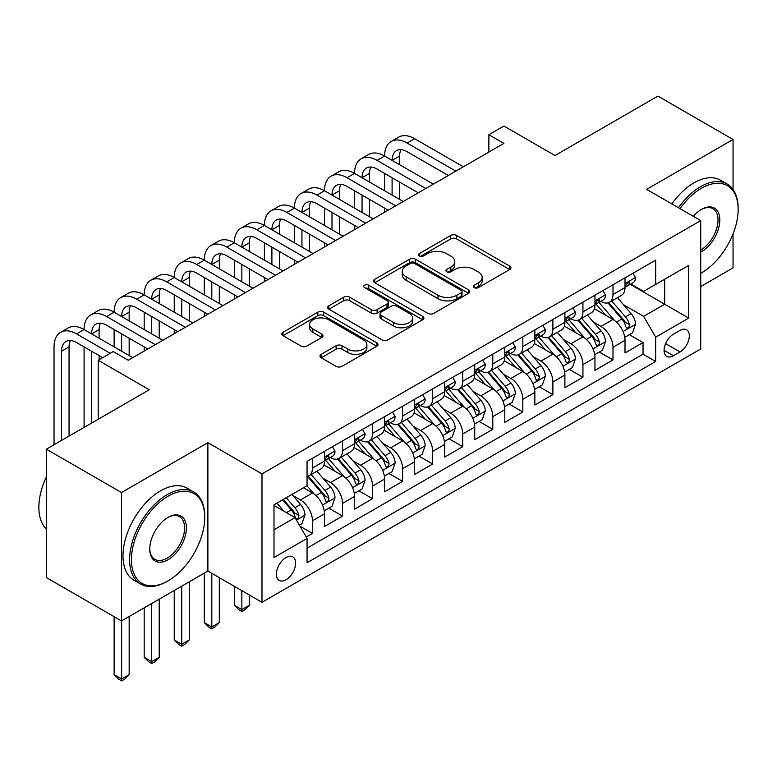 <?xml version="1.0" encoding="UTF-8"?>
<svg xmlns="http://www.w3.org/2000/svg" width="777" height="777" viewBox="0 0 777 777"><rect width="100%" height="100%" fill="white"/><g stroke="black" fill="none" stroke-linecap="round" stroke-linejoin="round"><path stroke-width="1.17" d="M474.232 287.616A2.923 1.69 0 0 0 478.36 287.616L509.702 269.522A4.176 2.409 0 0 0 510.926 267.812A4.176 2.409 0 0 0 509.702 266.113L456.604 235.46A4.176 2.409 0 0 0 450.709 235.46L419.366 253.555A2.923 1.69 0 0 0 418.512 254.749A2.923 1.69 0 0 0 419.366 255.934A2.923 1.69 0 0 0 423.494 255.934L427.554 253.593A13.345 7.712 0 0 1 446.425 253.593L450.854 256.148A13.345 7.712 0 0 1 454.768 261.596A13.345 7.712 0 0 1 450.854 267.045L446.794 269.396A2.923 1.69 0 0 0 445.94 270.581A2.923 1.69 0 0 0 446.794 271.775A2.923 1.69 0 0 0 450.932 271.775L454.982 269.434A13.345 7.712 0 0 1 473.863 269.434L478.292 271.989A13.345 7.712 0 0 1 482.196 277.438A13.345 7.712 0 0 1 478.292 282.886L474.232 285.227A2.923 1.69 0 0 0 473.378 286.422A2.923 1.69 0 0 0 474.232 287.616L474.232 285.227M286.023 579.739A13.598 7.848 120 0 0 294.91 567.754A13.598 7.848 120 0 0 292.822 556.856A13.598 7.848 120 0 0 286.023 557.536A13.598 7.848 120 0 0 277.136 569.512A13.598 7.848 120 0 0 279.225 580.419A13.598 7.848 120 0 0 286.023 579.739M321.212 354.331A4.176 2.409 0 0 0 319.988 356.031A4.176 2.409 0 0 0 321.212 357.741L336.111 366.336A4.176 2.409 0 0 0 342.006 366.336L376.816 346.241A4.176 2.409 0 0 0 378.04 344.541A4.176 2.409 0 0 0 376.816 342.832L323.718 312.179A4.176 2.409 0 0 0 317.822 312.179L283.013 332.274A4.176 2.409 0 0 0 281.789 333.974A4.176 2.409 0 0 0 283.013 335.683L301.01 346.066A4.176 2.409 0 0 0 306.905 346.066L321.804 337.471A4.176 2.409 0 0 0 323.028 335.771A4.176 2.409 0 0 0 321.804 334.061L312.878 328.914A11.16 6.439 0 0 1 309.615 324.359A11.16 6.439 0 0 1 316.501 318.405A11.16 6.439 0 0 1 328.661 319.803L363.617 339.986A11.16 6.439 0 0 1 366.88 344.541A11.16 6.439 0 0 1 359.994 350.485A11.16 6.439 0 0 1 347.834 349.096L342.006 345.726A4.176 2.409 0 0 0 336.111 345.726L321.212 354.331L321.212 357.741M733.041 189.471L733.041 139.481L657.915 96.105L554.982 155.526L503.894 126.029L488.869 134.712L503.894 143.386L128.254 360.256L113.228 351.583L98.203 360.256L98.203 419.25M121.494 492.55L121.494 620.949L207.886 571.066L207.886 442.676L121.494 492.55L46.367 449.184L149.291 389.753L98.203 360.256M207.886 442.676L261.985 473.902L700.737 220.59L700.737 348.98L261.985 602.292L261.985 473.902M733.041 139.481L646.639 189.365L700.737 220.59M427.845 313.374A4.176 2.409 0 0 0 433.751 313.374L468.55 293.279A4.176 2.409 0 0 0 469.774 291.569A4.176 2.409 0 0 0 468.55 289.87L415.462 259.217A4.176 2.409 0 0 0 409.557 259.217L374.747 279.312A4.176 2.409 0 0 0 373.533 281.012A4.176 2.409 0 0 0 374.747 282.721L427.845 313.374M365.744 288.248A2.923 1.69 0 0 1 368.706 288.655L368.706 285.188L422.688 316.356A4.176 2.409 0 0 1 423.902 318.055A4.176 2.409 0 0 1 422.688 319.755L387.878 339.85A4.176 2.409 0 0 1 381.973 339.85L328.885 309.197L328.885 305.798A4.176 2.409 0 0 0 327.661 307.498A4.176 2.409 0 0 0 328.885 309.197M328.885 305.798L343.774 297.193A4.176 2.409 0 0 1 349.679 297.193L371.212 309.625A4.176 2.409 0 0 0 377.107 309.625L386.995 303.924A4.176 2.409 0 0 0 388.218 302.214A4.176 2.409 0 0 0 386.995 300.514L364.578 287.568A2.923 1.69 0 0 1 363.723 286.383A2.923 1.69 0 0 1 365.52 284.819A2.923 1.69 0 0 1 368.706 285.188M121.494 620.949L46.367 577.573L46.367 449.184M700.737 286.528L733.041 267.871L733.041 233.906M306.235 537.014L312.471 533.42L300 526.214M292.9 495.571L300.446 499.932A16.997 9.819 60 0 1 312.471 520.745L324.495 513.811L324.495 526.476L342.521 516.064L328.846 508.168M322.96 478.224L330.497 482.575A16.997 9.819 60 0 1 342.521 503.399L354.545 496.464L354.545 509.129L372.572 498.717L358.896 490.821M353.011 460.878L360.547 465.229A16.997 9.819 60 0 1 372.572 486.052L384.596 479.108L384.596 491.773L402.622 481.361L388.947 473.475M383.061 443.521L390.608 447.882A16.997 9.819 60 0 1 402.622 468.696L414.646 461.761L414.646 474.426L432.672 464.015L419.007 456.118M413.111 426.175L420.658 430.526A16.997 9.819 60 0 1 432.672 451.35L444.697 444.405L444.697 457.08L462.723 446.668L449.057 438.772M443.162 408.819L450.709 413.179A16.997 9.819 60 0 1 462.723 434.003L474.747 427.059L474.747 439.724L492.783 429.312L479.108 421.425M473.212 391.472L480.759 395.833A16.997 9.819 60 0 1 492.783 416.647L504.797 409.712L504.797 422.377L522.834 411.965L509.158 404.069M503.263 374.125L510.81 378.477A16.997 9.819 60 0 1 522.834 399.3L534.848 392.356L534.848 405.021L552.884 394.619L539.209 386.723M533.313 356.769L540.86 361.13A16.997 9.819 60 0 1 552.884 381.954L564.898 375.009L564.898 387.674L582.935 377.263L569.259 369.366M563.364 339.423L570.91 343.774A16.997 9.819 60 0 1 582.935 364.598L594.959 357.663L594.959 370.328L612.985 359.916L612.985 347.251A16.997 9.819 -120 0 0 600.961 326.427L593.424 322.076M599.31 352.02L612.985 359.916M324.495 513.811A16.997 9.819 -120 0 0 312.471 492.987L303.457 487.781M354.545 496.464A16.997 9.819 -120 0 0 342.521 475.641L323.941 464.908M384.596 479.108A16.997 9.819 -120 0 0 372.572 458.294L353.991 447.562M414.646 461.761A16.997 9.819 -120 0 0 402.622 440.938L384.042 430.205M444.697 444.405A16.997 9.819 -120 0 0 432.672 423.591L414.092 412.859M474.747 427.059A16.997 9.819 -120 0 0 462.723 406.235L444.143 395.512M504.797 409.712A16.997 9.819 -120 0 0 492.783 388.888L474.193 378.156M534.848 392.356A16.997 9.819 -120 0 0 522.834 371.542L504.244 360.81M564.898 375.009A16.997 9.819 -120 0 0 552.884 354.186L534.294 343.463M594.959 357.663A16.997 9.819 -120 0 0 582.935 336.839L564.345 326.107M680.001 330.419L673.387 334.236A13.17 7.605 120 0 0 664.782 345.843A13.17 7.605 120 0 0 666.802 356.4A13.17 7.605 120 0 0 673.387 355.749L680.001 351.932A13.17 7.605 120 0 0 688.607 340.326A13.17 7.605 120 0 0 686.586 329.769A13.17 7.605 120 0 0 680.001 330.419M273.999 529.768L295.037 517.628L307.061 538.451L307.061 562.742L655.662 361.48L655.662 337.189L643.638 316.365L623.475 304.72M307.061 538.451L273.999 557.536L273.999 504.788L307.061 485.703L307.061 461.412L655.662 260.149L655.662 284.44L688.713 265.355L688.713 318.104L655.662 337.189M330.342 457.507L330.497 457.595A16.997 9.819 60 0 0 339.005 458.44L351.019 451.495A16.997 9.819 -120 0 0 354.545 443.716L354.545 434.003M360.392 440.151L360.547 440.248A16.997 9.819 60 0 0 369.056 441.083L381.07 434.149A16.997 9.819 -120 0 0 384.596 426.369L384.596 416.647M390.442 422.805L390.608 422.892A16.997 9.819 60 0 0 399.106 423.737L411.12 416.793A16.997 9.819 -120 0 0 414.646 409.013L414.646 399.3M420.503 405.458L420.658 405.545A16.997 9.819 60 0 0 429.157 406.39L441.171 399.446A16.997 9.819 -120 0 0 444.697 391.666L444.697 381.944M450.553 388.102L450.709 388.199A16.997 9.819 60 0 0 459.207 389.034L471.231 382.099A16.997 9.819 -120 0 0 474.747 374.31L474.747 364.598M480.604 370.755L480.759 370.843A16.997 9.819 60 0 0 489.257 371.688L501.282 364.743A16.997 9.819 -120 0 0 504.797 356.964L504.797 347.251M510.654 353.399L510.81 353.496A16.997 9.819 60 0 0 519.308 354.341L531.332 347.397A16.997 9.819 -120 0 0 534.848 339.617L534.848 329.895M540.705 336.053L540.86 336.14A16.997 9.819 60 0 0 549.358 336.985L561.382 330.05A16.997 9.819 -120 0 0 564.898 322.261L564.898 312.548M570.755 318.706L570.91 318.793A16.997 9.819 60 0 0 579.409 319.638L591.433 312.694A16.997 9.819 -120 0 0 594.959 304.914L594.959 295.202M307.061 548.164L643.035 354.186L643.035 342.56L625.009 352.972L625.009 340.307A16.997 9.819 -120 0 0 612.985 319.493L594.405 308.76M600.806 301.35L600.961 301.447A16.997 9.819 -120 0 0 609.469 302.282A16.997 9.819 -120 0 0 612.985 294.502L612.985 284.79M609.469 302.282L621.483 295.347A16.997 9.819 -120 0 0 625.009 287.568L625.009 277.845M312.471 458.284L312.471 468.007A16.997 9.819 60 0 1 308.945 475.786A16.997 9.819 60 0 1 307.061 476.476M308.945 475.786L320.969 468.852A16.997 9.819 -120 0 0 324.495 461.062L324.495 451.35M342.521 440.938L342.521 450.65A16.997 9.819 60 0 1 339.005 458.44M372.572 423.591L372.572 433.304A16.997 9.819 60 0 1 369.056 441.083M402.622 406.235L402.622 415.957A16.997 9.819 60 0 1 399.106 423.737M432.672 388.888L432.672 398.601A16.997 9.819 60 0 1 429.157 406.39M462.723 371.542L462.723 381.254A16.997 9.819 60 0 1 459.207 389.034M492.783 354.186L492.783 363.908A16.997 9.819 60 0 1 489.257 371.688M522.834 336.839L522.834 346.552A16.997 9.819 60 0 1 519.308 354.341M552.884 319.483L552.884 329.205A16.997 9.819 60 0 1 549.358 336.985M582.935 302.136L582.935 311.859A16.997 9.819 60 0 1 579.409 319.638M582.935 364.598L582.935 377.263M552.884 381.954L552.884 394.619M522.834 399.3L522.834 411.965M492.783 416.647L492.783 429.312M462.723 434.003L462.723 446.668M432.672 451.35L432.672 464.015M402.622 468.696L402.622 481.361M372.572 486.052L372.572 498.717M342.521 503.399L342.521 516.064M312.471 520.745L312.471 533.42M295.037 517.628L273.999 505.477M643.638 316.365L664.675 304.225L664.675 279.234L688.713 265.355M630.254 284.353L688.713 318.104M630.856 284.003L643.638 291.385L655.662 284.44M207.886 571.066L261.985 602.292M488.869 134.712L488.869 152.059M629.36 334.673L643.035 342.56M643.035 354.186L655.662 361.48M475.398 288.024L478.292 286.354A13.345 7.712 0 0 0 482.196 280.905L482.196 277.438M454.768 261.596L454.768 265.074A13.345 7.712 0 0 1 450.854 270.522L447.97 272.183M509.644 269.551L456.604 238.927A4.176 2.409 0 0 0 450.709 238.927L420.532 256.352M468.502 293.308L415.462 262.684A4.176 2.409 0 0 0 409.557 262.684L374.805 282.75M461.179 292.764A2.923 1.69 0 0 0 462.033 291.569A2.923 1.69 0 0 0 461.179 290.384L414.568 263.471A2.923 1.69 0 0 0 410.441 263.471L406.167 265.938A13.345 7.712 0 0 0 402.253 271.396A13.345 7.712 0 0 0 406.167 276.845L438.024 295.231A13.345 7.712 0 0 0 456.905 295.231L461.179 292.764L461.179 296.231A2.923 1.69 0 0 0 462.033 295.046L462.033 291.569M402.253 271.396L402.253 274.864A13.345 7.712 0 0 0 406.167 280.312L406.167 276.845M461.179 296.231L456.905 298.708A13.345 7.712 0 0 1 438.024 298.708L406.167 280.312M328.933 309.236L343.774 300.66L343.774 297.193M388.218 302.214L388.218 305.691A4.176 2.409 0 0 1 386.995 307.391L377.107 313.092A4.176 2.409 0 0 1 371.212 313.092L349.679 300.66A4.176 2.409 0 0 0 343.774 300.66M368.706 288.655L422.63 319.794M393.56 322.523A11.16 6.439 0 0 0 405.72 323.922A11.16 6.439 0 0 0 412.606 317.968A11.16 6.439 0 0 0 409.333 313.413L397.018 306.303A4.176 2.409 0 0 0 391.122 306.303L381.245 312.014A4.176 2.409 0 0 0 380.021 313.714A4.176 2.409 0 0 0 381.245 315.413L393.56 322.523L393.56 326A11.16 6.439 0 0 0 405.72 327.389A11.16 6.439 0 0 0 412.606 321.445L412.606 317.968M380.021 313.714L380.021 317.181A4.176 2.409 0 0 0 381.245 318.881L381.245 315.413M393.56 326L381.245 318.881M366.88 344.541L366.88 348.009A11.16 6.439 0 0 1 359.994 353.962A11.16 6.439 0 0 1 347.834 352.564L342.006 349.203A4.176 2.409 0 0 0 336.111 349.203L321.27 357.77M309.615 324.359L309.615 327.826A11.16 6.439 0 0 0 312.878 332.381L312.878 328.914M321.746 337.5L312.878 332.381M376.758 346.27L323.718 315.647A4.176 2.409 0 0 0 317.822 315.647L283.071 335.713M624.757 337.335L632.517 332.847L635.518 324.174A11.266 6.498 -120 0 0 631.138 313.597L617.404 297.698M614.656 320.59L598.96 302.418M605.73 315.297L596.619 304.749A26.991 15.579 -120 0 0 595.784 303.817M607.935 302.894L621.823 318.978A11.266 6.498 60 0 1 625.835 326.738L626.66 328.069L628.175 327.855L629.195 326.622L629.438 324.65A11.266 6.498 -120 0 0 625.427 316.89L611.693 301M608.75 302.632L623.669 319.91A5.74 3.312 60 0 1 625.116 322.154L629.438 324.65M632.973 273.251L635.518 277.671A11.266 6.498 60 0 1 633.187 282.653L627.486 285.955A11.266 6.498 -120 0 0 629.438 283.362L629.205 282.362L627.797 282.643L625.835 285.441A11.266 6.498 60 0 1 625.009 287.043M54.031 444.755L54.031 346.901A31.876 18.405 60 0 1 60.625 332.313L68.143 327.972A31.876 18.405 60 0 1 84.081 329.555A31.876 18.405 60 0 1 90.676 314.957L98.193 310.625A31.876 18.405 60 0 1 114.132 312.199A31.876 18.405 60 0 1 120.726 297.61L128.244 293.269A31.876 18.405 60 0 1 144.182 294.852A31.876 18.405 60 0 1 150.787 280.264L158.294 275.922A31.876 18.405 60 0 1 174.233 277.496A31.876 18.405 60 0 1 180.837 262.908L188.345 258.576A31.876 18.405 60 0 1 204.283 260.149A31.876 18.405 60 0 1 210.888 245.561L218.395 241.22A31.876 18.405 60 0 1 234.333 242.803A31.876 18.405 60 0 1 240.938 228.205L248.446 223.873A31.876 18.405 60 0 1 264.384 225.447A31.876 18.405 60 0 1 270.988 210.858L278.506 206.517A31.876 18.405 60 0 1 294.434 208.1A31.876 18.405 60 0 1 301.039 193.512L308.556 189.17A31.876 18.405 60 0 1 324.495 190.754A31.876 18.405 60 0 1 331.089 176.156L338.607 171.824A31.876 18.405 60 0 1 354.545 173.397A31.876 18.405 60 0 1 361.14 158.809L368.657 154.468A31.876 18.405 60 0 1 384.596 156.051A31.876 18.405 60 0 1 391.19 141.463L398.708 137.121A31.876 18.405 60 0 1 414.646 138.704L463.325 166.802M391.19 141.463A31.876 18.405 60 0 1 407.129 143.036L455.817 171.144M625.378 286.48L625.427 286.48A11.266 6.498 -120 0 0 627.486 285.955M448.3 175.485L407.129 151.709A21.251 12.267 -120 0 0 396.503 150.66A21.251 12.267 -120 0 0 392.103 160.383L399.621 156.051L399.621 164.724M400.951 149.679A21.251 12.267 -120 0 0 399.621 156.051M392.103 177.739L392.103 195.085M399.621 182.071L399.621 199.427M384.596 212.267L384.596 208.1M384.596 190.754L384.596 173.397M700.737 273.329A51.845 29.934 120 0 0 701.485 272.902L701.485 272.902A51.845 29.934 120 0 0 738.15 209.401A51.845 29.934 120 0 0 701.485 188.238A51.845 29.934 120 0 0 680.03 208.634M701.485 272.902L700.737 273.339L701.485 272.902M678.476 207.741A53.127 30.672 -60 0 1 700.582 186.674A53.127 30.672 -60 0 1 727.146 184.042A53.127 30.672 -60 0 1 738.15 208.362L738.15 209.401M693.337 216.317A25.923 14.967 -60 0 1 701.485 209.401A25.923 14.967 -60 0 1 719.823 219.988A25.923 14.967 -60 0 1 701.485 251.738A25.923 14.967 -60 0 1 700.737 252.156M671.872 203.924A53.127 30.672 -60 0 1 693.978 182.857A53.127 30.672 -60 0 1 720.532 180.225L727.146 184.042M700.737 250.087A24.65 14.229 120 0 0 716.715 228.36A24.65 14.229 120 0 0 712.907 208.702A24.65 14.229 120 0 0 701.029 209.673M167.172 581.39L168.075 580.866A51.845 29.934 120 0 0 204.739 517.365A51.845 29.934 120 0 0 168.075 496.202A51.845 29.934 120 0 0 131.41 559.702A51.845 29.934 120 0 0 168.075 580.866L167.172 581.39A53.127 30.672 -60 0 1 140.608 584.022A53.127 30.672 -60 0 1 132.469 541.452A53.127 30.672 -60 0 1 167.172 494.638A53.127 30.672 -60 0 1 193.735 492.006A53.127 30.672 -60 0 1 204.739 516.326L204.739 517.365M168.075 559.702A25.923 14.967 -60 0 1 149.738 549.116A25.923 14.967 -60 0 1 168.075 517.365L168.075 517.365A25.923 14.967 -60 0 1 186.402 527.952A25.923 14.967 -60 0 1 168.075 559.702M149.747 548.591A24.65 14.229 120 0 0 154.846 559.362A24.65 14.229 120 0 0 167.172 558.139A24.65 14.229 120 0 0 183.275 536.421A24.65 14.229 120 0 0 179.497 516.666A24.65 14.229 120 0 0 167.618 517.637M140.608 584.022L133.994 580.205A53.127 30.672 -60 0 1 125.855 537.635A53.127 30.672 -60 0 1 160.557 490.821A53.127 30.672 -60 0 1 187.121 488.189L193.735 492.006M46.367 528.991A53.127 30.672 -60 0 1 46.367 476.942M594.706 354.681L602.466 350.194L605.468 341.521A11.266 6.498 -120 0 0 601.087 330.944L587.354 315.054M584.605 337.937L568.91 319.765M575.67 332.643L566.569 322.105A26.991 15.579 -120 0 0 565.734 321.163M577.884 320.25L591.773 336.324A11.266 6.498 60 0 1 595.784 344.085L596.6 345.415L598.125 345.202L599.145 343.968L599.388 342.006A11.266 6.498 -120 0 0 595.376 334.246L581.643 318.347M578.7 319.988L593.618 337.267A5.74 3.312 60 0 1 595.065 339.51L599.388 342.006M564.646 372.028L572.416 367.55L575.417 358.877A11.266 6.498 -120 0 0 571.037 348.3L557.303 332.401M554.555 355.283L538.859 337.121M545.619 350L536.518 339.452A26.991 15.579 -120 0 0 535.674 338.51M547.834 337.597L561.722 353.681A11.266 6.498 60 0 1 565.734 361.431L566.55 362.772L568.074 362.558L569.094 361.315L569.337 359.353A11.266 6.498 -120 0 0 565.326 351.592L551.592 335.693M548.649 337.335L563.568 354.613A5.74 3.312 60 0 1 565.015 356.857L569.337 359.353M534.595 389.384L542.365 384.897L545.367 376.223A11.266 6.498 -120 0 0 540.986 365.646L527.253 349.747M524.504 372.639L508.809 354.467M515.569 367.346L506.458 356.798A26.991 15.579 -120 0 0 505.623 355.866M517.773 354.943L531.662 371.027A11.266 6.498 60 0 1 535.683 378.787L536.499 380.118L538.024 379.904L539.044 378.671L539.287 376.699A11.266 6.498 -120 0 0 535.275 368.949L521.542 353.049M518.599 354.681L533.517 371.96A5.74 3.312 60 0 1 534.964 374.203L539.287 376.699M504.545 406.73L512.315 402.253L515.316 393.57A11.266 6.498 -120 0 0 510.926 383.003L497.202 367.103M494.454 389.986L478.758 371.814M485.518 384.693L476.408 374.155A26.991 15.579 -120 0 0 475.573 373.213M487.723 372.3L501.612 388.374A11.266 6.498 60 0 1 505.633 396.134L506.449 397.474L507.973 397.261L508.993 396.017L509.236 394.056A11.266 6.498 -120 0 0 505.225 386.295L491.491 370.396M488.539 372.037L503.467 389.316A5.74 3.312 60 0 1 504.914 391.559L509.236 394.056M602.913 290.598L605.468 295.027A11.266 6.498 60 0 1 603.137 300.009L597.426 303.302A11.266 6.498 -120 0 0 599.388 300.709L599.154 299.708L597.746 299.99L595.784 302.787A11.266 6.498 60 0 1 594.959 304.39M361.14 158.809A31.876 18.405 60 0 1 377.078 160.383L384.596 156.051L433.275 184.159M377.078 160.383L425.767 188.49M595.328 303.826L595.376 303.826A11.266 6.498 -120 0 0 597.426 303.302M418.249 192.832L377.078 169.065A21.251 12.267 -120 0 0 366.453 168.007A21.251 12.267 -120 0 0 362.053 177.739L369.57 173.397L369.57 182.071M370.901 167.026A21.251 12.267 -120 0 0 369.57 173.397M362.053 195.085L362.053 212.442M369.57 199.427L369.57 216.773M354.545 229.613L354.545 225.447M354.545 208.1L354.545 190.754M572.863 307.954L575.417 312.373A11.266 6.498 60 0 1 573.086 317.356L567.375 320.648A11.266 6.498 -120 0 0 569.337 318.055L569.104 317.065L567.696 317.337L565.734 320.143A11.266 6.498 60 0 1 564.898 321.746M331.089 176.156A31.876 18.405 60 0 1 347.028 177.739L354.545 173.397L403.224 201.505M347.028 177.739L395.716 205.847M565.277 321.183L565.326 321.183A11.266 6.498 -120 0 0 567.375 320.648M388.199 210.178L347.028 186.412A21.251 12.267 -120 0 0 336.402 185.363A21.251 12.267 -120 0 0 332.002 195.085L339.52 190.754L339.52 199.427M340.85 184.382A21.251 12.267 -120 0 0 339.52 190.754M332.002 212.442L332.002 229.788M339.52 216.773L339.52 234.13M324.495 246.96L324.495 242.803M324.495 225.447L324.495 208.1M542.812 325.301L545.367 329.72A11.266 6.498 60 0 1 543.036 334.702L537.325 338.005A11.266 6.498 -120 0 0 539.287 335.411L539.053 334.411L537.645 334.693L535.683 337.49A11.266 6.498 60 0 1 534.848 339.093M301.039 193.512A31.876 18.405 60 0 1 316.977 195.085L324.495 190.754L373.174 218.861M316.977 195.085L365.656 223.193M535.227 338.529L535.275 338.529A11.266 6.498 -120 0 0 537.325 338.005M358.148 227.535L316.977 203.759A21.251 12.267 -120 0 0 306.352 202.71A21.251 12.267 -120 0 0 301.952 212.442L309.46 208.1L309.46 216.773M310.8 201.729A21.251 12.267 -120 0 0 309.46 208.1M301.952 229.788L301.952 247.135M309.46 234.13L309.46 251.476M294.434 264.316L294.434 260.149M294.434 242.803L294.434 225.447M512.762 342.647L515.316 347.076A11.266 6.498 60 0 1 512.985 352.059L507.274 355.351A11.266 6.498 -120 0 0 509.236 352.758L509.003 351.758L507.595 352.039L505.633 354.836A11.266 6.498 60 0 1 504.797 356.439M270.988 210.858A31.876 18.405 60 0 1 286.927 212.442L294.434 208.1L343.123 236.208M286.927 212.442L335.606 240.54M505.176 355.885L505.225 355.885A11.266 6.498 -120 0 0 507.274 355.351M328.098 244.881L286.927 221.115A21.251 12.267 -120 0 0 276.301 220.056A21.251 12.267 -120 0 0 271.901 229.788L279.409 225.447L279.409 234.13M280.74 219.085A21.251 12.267 -120 0 0 279.409 225.447M271.901 247.135L271.901 264.491M279.409 251.476L279.409 268.823M264.384 281.662L264.384 277.496M264.384 260.149L264.384 242.803M474.494 424.087L482.264 419.599L485.266 410.926A11.266 6.498 -120 0 0 480.876 400.349L467.152 384.45M464.393 407.342L448.708 389.17M455.468 402.049L446.357 391.501A26.991 15.579 -120 0 0 445.522 390.559M457.672 389.646L471.561 405.73A11.266 6.498 60 0 1 475.582 413.481L476.398 414.821L477.923 414.607L478.943 413.364L479.186 411.402A11.266 6.498 -120 0 0 475.165 403.642L461.441 387.752M458.488 389.384L473.416 406.662A5.74 3.312 60 0 1 474.864 408.906L479.186 411.402M482.711 360.004L485.266 364.423A11.266 6.498 60 0 1 482.935 369.405L477.224 372.707A11.266 6.498 -120 0 0 479.186 370.105L478.943 369.114L477.544 369.386L475.582 372.193A11.266 6.498 60 0 1 474.747 373.795M240.938 228.205A31.876 18.405 60 0 1 256.876 229.788L264.384 225.447L313.073 253.555M256.876 229.788L305.555 257.896M475.126 373.232L475.165 373.232A11.266 6.498 -120 0 0 477.224 372.707M298.047 262.228L256.876 238.461A21.251 12.267 -120 0 0 246.251 237.412A21.251 12.267 -120 0 0 241.851 247.135L249.359 242.803L249.359 251.476M250.689 236.431A21.251 12.267 -120 0 0 249.359 242.803M241.851 264.491L241.851 281.837M249.359 268.823L249.359 286.179M234.333 299.019L234.333 294.852M234.333 277.496L234.333 260.149M444.444 441.433L452.214 436.946L455.215 428.273A11.266 6.498 -120 0 0 450.825 417.696L437.101 401.806M434.343 424.689L418.657 406.517M425.417 419.395L416.307 408.848A26.991 15.579 -120 0 0 415.472 407.915M427.622 407.002L441.511 423.077A11.266 6.498 60 0 1 445.522 430.837L446.348 432.167L447.873 431.954L448.883 430.72L449.135 428.749A11.266 6.498 -120 0 0 445.114 420.998L431.39 405.099M428.438 406.73L443.366 424.009A5.74 3.312 60 0 1 444.813 426.252L449.135 428.749M452.661 377.35L455.215 381.769A11.266 6.498 60 0 1 452.884 386.761L447.173 390.054A11.266 6.498 -120 0 0 449.135 387.461L448.892 386.46L447.484 386.742L445.522 389.539A11.266 6.498 60 0 1 444.697 391.142M210.888 245.561A31.876 18.405 60 0 1 226.826 247.135L234.333 242.803L283.022 270.911M226.826 247.135L275.505 275.243M445.075 390.578L445.114 390.578A11.266 6.498 -120 0 0 447.173 390.054M267.997 279.584L226.826 255.818A21.251 12.267 -120 0 0 216.2 254.759A21.251 12.267 -120 0 0 211.8 264.491L219.308 260.149L219.308 268.823M220.639 253.778A21.251 12.267 -120 0 0 219.308 260.149M211.8 281.837L211.8 299.184M219.308 286.179L219.308 303.525M204.283 316.365L204.283 312.199M204.283 294.852L204.283 277.496M414.394 458.78L422.154 454.302L425.165 445.619A11.266 6.498 -120 0 0 420.775 435.052L407.041 419.153M404.293 442.035L388.597 423.873M395.367 436.752L386.256 426.204A26.991 15.579 -120 0 0 385.421 425.262M397.571 424.349L411.46 440.423A11.266 6.498 60 0 1 415.472 448.183L416.297 449.524L417.812 449.31L418.832 448.067L419.085 446.105A11.266 6.498 -120 0 0 415.064 438.345L401.34 422.445M398.387 424.087L413.315 441.365A5.74 3.312 60 0 1 414.753 443.609L419.085 446.105M241.851 590.675L241.851 609.586L249.359 605.244L249.359 595.007M249.359 605.244L244.852 609.76L241.851 611.499L238.84 609.76L234.333 605.244L234.333 586.334M234.333 605.244L241.851 609.586L241.851 611.499M422.61 394.697L425.165 399.125A11.266 6.498 60 0 1 422.834 404.108L417.123 407.401A11.266 6.498 -120 0 0 419.085 404.807L418.842 403.807L417.434 404.089L415.472 406.895A11.266 6.498 60 0 1 414.646 408.498M180.837 262.908A31.876 18.405 60 0 1 196.775 264.491L204.283 260.149L252.972 288.257M196.775 264.491L245.454 292.599M415.025 407.935L415.064 407.935A11.266 6.498 -120 0 0 417.123 407.401M237.937 296.931L196.775 273.164A21.251 12.267 -120 0 0 186.15 272.115A21.251 12.267 -120 0 0 181.75 281.837L189.258 277.506L189.258 286.179M190.588 271.134A21.251 12.267 -120 0 0 189.258 277.506M181.75 299.184L181.75 316.54M189.258 303.525L189.258 320.872M174.233 333.712L174.233 329.555M174.233 312.199L174.233 294.852M384.343 476.136L392.103 471.649L395.114 462.975A11.266 6.498 -120 0 0 390.724 452.399L376.991 436.499M374.242 459.392L358.547 441.219M365.316 454.098L356.206 443.55A26.991 15.579 -120 0 0 355.371 442.608M367.521 441.695L381.41 457.779A11.266 6.498 60 0 1 385.421 465.54L386.247 466.87L387.762 466.656L388.782 465.423L389.034 463.451A11.266 6.498 -120 0 0 385.013 455.691L371.28 439.801M368.337 441.433L383.255 458.712A5.74 3.312 60 0 1 384.702 460.955L389.034 463.451M211.8 573.319L211.8 626.932L219.308 622.6L219.308 577.661M219.308 622.6L214.802 627.107L211.8 628.846L208.79 627.107L204.283 622.6L204.283 573.144M204.283 622.6L211.8 626.932L211.8 628.846M392.56 412.053L395.114 416.472A11.266 6.498 60 0 1 392.783 421.455L387.072 424.757A11.266 6.498 -120 0 0 389.034 422.164L388.791 421.163L387.383 421.445L385.421 424.242A11.266 6.498 60 0 1 384.596 425.845M150.787 280.264A31.876 18.405 60 0 1 166.715 281.837L174.233 277.496L222.912 305.604M166.715 281.837L215.404 309.945M384.965 425.281L385.013 425.281A11.266 6.498 -120 0 0 387.072 424.757M207.886 314.287L166.715 290.511A21.251 12.267 -120 0 0 156.099 289.462A21.251 12.267 -120 0 0 151.69 299.184L159.207 294.852L159.207 303.525M160.538 288.481A21.251 12.267 -120 0 0 159.207 294.852M151.69 316.54L151.69 333.887M159.207 320.872L159.207 338.228M144.182 351.068L144.182 346.901M144.182 329.555L144.182 312.199M354.293 493.482L362.053 488.995L365.054 480.322A11.266 6.498 -120 0 0 360.674 469.745L346.94 453.855M344.192 476.738L328.496 458.566M335.256 471.445L326.155 460.907A26.991 15.579 -120 0 0 325.32 459.965M337.471 459.052L351.359 475.126A11.266 6.498 60 0 1 355.371 482.886L356.196 484.217L357.711 484.003L358.731 482.77L358.974 480.808A11.266 6.498 -120 0 0 354.963 473.047L341.229 457.148M338.286 458.789L353.205 476.058A5.74 3.312 60 0 1 354.652 478.311L358.974 480.808M181.75 586.159L181.75 644.288L189.258 639.947L189.258 581.827M189.258 639.947L184.751 644.463L181.75 646.192L178.739 644.463L174.233 639.947L174.233 590.501M174.233 639.947L181.75 644.288L181.75 646.192M362.509 429.399L365.054 433.828A11.266 6.498 60 0 1 362.723 438.811L357.022 442.103A11.266 6.498 -120 0 0 358.974 439.51L358.741 438.51L357.333 438.791L355.371 441.589A11.266 6.498 60 0 1 354.545 443.191M120.726 297.61A31.876 18.405 60 0 1 136.665 299.184L144.182 294.852L192.861 322.96M136.665 299.184L185.353 327.292M354.914 442.628L354.963 442.628A11.266 6.498 -120 0 0 357.022 442.103M177.836 331.633L136.665 307.867A21.251 12.267 -120 0 0 126.039 306.808A21.251 12.267 -120 0 0 121.639 316.54L129.157 312.199L129.157 320.872M130.487 305.827A21.251 12.267 -120 0 0 129.157 312.199M121.639 333.887L121.639 351.243M129.157 338.228L129.157 355.575M114.132 346.901L114.132 329.555M324.242 510.829L332.002 506.351L335.004 497.678A11.266 6.498 -120 0 0 330.623 487.101L316.89 471.202M314.141 494.085L306.954 485.761M305.206 488.801L304.04 487.441M307.42 476.398L321.309 492.482A11.266 6.498 60 0 1 325.32 500.233L326.136 501.573L327.661 501.359L328.681 500.116L328.924 498.154A11.266 6.498 -120 0 0 324.912 490.394L311.179 474.494M308.236 476.136L323.154 493.414A5.74 3.312 60 0 1 324.601 495.658L328.924 498.154M151.69 603.515L151.69 661.635L159.207 657.303L159.207 599.174M159.207 657.303L154.701 661.81L151.69 663.548L148.689 661.81L144.182 657.303L144.182 607.847M144.182 657.303L151.69 661.635L151.69 663.548M332.449 446.756L335.004 451.175A11.266 6.498 60 0 1 332.673 456.157L326.962 459.45A11.266 6.498 -120 0 0 328.924 456.857L328.69 455.856L327.282 456.138L325.32 458.945A11.266 6.498 60 0 1 324.495 460.547M90.676 314.957A31.876 18.405 60 0 1 106.614 316.54L114.132 312.199L162.811 340.307M106.614 316.54L155.303 344.648M324.864 459.984L324.912 459.984A11.266 6.498 -120 0 0 326.962 459.45M147.785 348.98L106.614 325.213A21.251 12.267 -120 0 0 95.989 324.164A21.251 12.267 -120 0 0 91.589 333.887L99.106 329.555L99.106 338.228M100.437 323.183A21.251 12.267 -120 0 0 99.106 329.555M91.589 351.243L91.589 423.067M99.106 355.575L99.106 359.741M84.081 427.408L84.081 346.901M299.398 525.174L301.952 523.698L304.953 515.025A11.266 6.498 -120 0 0 300.573 504.448L291.929 494.444M283.858 511.169L276.903 503.117M275.155 506.148L273.999 504.807M282.605 499.815L291.258 509.829A11.266 6.498 60 0 1 295.27 517.589L296.086 518.919L297.61 518.706L298.63 517.472L298.873 515.501A11.266 6.498 -120 0 0 294.862 507.75L286.218 497.736M283.304 499.417L293.104 510.761A5.74 3.312 60 0 1 294.551 513.005L298.873 515.501M121.639 620.862L121.639 678.991L129.157 674.65L129.157 616.52M129.157 674.65L124.65 679.156L121.639 680.895L118.638 679.156L114.132 674.65L114.132 616.695M114.132 674.65L121.639 678.991L121.639 680.895M60.625 332.313A31.876 18.405 60 0 1 76.564 333.887L84.081 329.555L132.76 357.653M76.564 333.887L110.217 353.321M102.71 357.653L76.564 342.56A21.251 12.267 -120 0 0 65.938 341.511A21.251 12.267 -120 0 0 61.538 351.243L61.538 440.413M70.386 340.53A21.251 12.267 -120 0 0 69.056 346.901L69.056 436.082M300.446 499.932L312.471 492.987M330.497 482.575L342.521 475.641M360.547 465.229L372.572 458.294M390.608 447.882L402.622 440.938M420.658 430.526L432.672 423.591M450.709 413.179L462.723 406.235M480.759 395.833L492.783 388.888M510.81 378.477L522.834 371.542M540.86 361.13L552.884 354.186M570.91 343.774L582.935 336.839M600.961 326.427L612.985 319.493M612.985 294.502L625.009 287.568M312.471 468.007L324.495 461.062M342.521 450.65L354.545 443.716M372.572 433.304L384.596 426.369M402.622 415.957L414.646 409.013M432.672 398.601L444.697 391.666M462.723 381.254L474.747 374.31M492.783 363.908L504.797 356.964M522.834 346.552L534.848 339.617M552.884 329.205L564.898 322.261M582.935 311.859L594.959 304.914M612.985 347.251L625.009 340.307M665.588 343.619L680.001 351.932M664.073 350.369L673.387 355.749M478.292 286.354L478.292 282.886M446.794 271.775L446.794 269.396M450.854 270.522L450.854 267.045M419.366 255.934L419.366 253.555M450.709 238.927L450.709 235.46M456.604 238.927L456.604 235.46M509.702 269.522L509.702 266.113M374.747 282.721L374.747 279.312M409.557 262.684L409.557 259.217M415.462 262.684L415.462 259.217M468.55 293.279L468.55 289.87M438.024 298.708L438.024 295.231M456.905 298.708L456.905 295.231M349.679 300.66L349.679 297.193M371.212 313.092L371.212 309.625M377.107 313.092L377.107 309.625M386.995 307.391L386.995 303.924M422.688 319.755L422.688 316.356M336.111 349.203L336.111 345.726M342.006 349.203L342.006 345.726M347.834 352.564L347.834 349.096M321.804 337.471L321.804 334.061M283.013 335.683L283.013 332.274M317.822 315.647L317.822 312.179M323.718 315.647L323.718 312.179M376.816 346.241L376.816 342.832M623.037 331.556L635.45 324.388M625.427 316.89L631.138 313.597M616.452 322.076L621.823 318.978M635.45 277.544L625.009 283.576M414.646 138.704L407.129 143.036M627.991 282.517L629.438 283.362M592.987 348.902L605.4 341.744M595.376 334.246L601.087 330.944M586.402 339.432L591.773 336.324M562.937 366.258L575.349 359.091M565.326 351.592L571.037 348.3M556.342 356.779L561.722 353.681M532.876 383.605L545.299 376.437M535.275 368.949L540.986 365.646M526.291 374.125L531.662 371.027M502.826 400.961L515.238 393.793M505.225 386.295L510.926 383.003M496.241 391.482L501.612 388.374M605.4 294.891L594.959 300.922M597.94 299.873L599.388 300.709M575.349 312.247L564.898 318.269M567.89 317.22L569.337 318.055M545.299 329.594L534.848 335.625M537.83 334.566L539.287 335.411M515.238 346.94L504.797 352.972M507.779 351.923L509.236 352.758M472.775 418.308L485.188 411.14M475.165 403.642L480.876 400.349M466.19 408.828L471.561 405.73M485.188 364.296L474.747 370.328M477.729 369.269L479.186 370.105M442.725 435.654L455.137 428.486M445.114 420.998L450.825 417.696M436.14 426.175L441.511 423.077M455.137 381.643L444.697 387.674M447.678 386.616L449.135 387.461M412.674 453.01L425.087 445.843M415.064 438.345L420.775 435.052M406.089 443.531L411.46 440.423M425.087 398.999L414.646 405.021M417.628 403.972L419.085 404.807M382.624 470.357L395.037 463.189M385.013 455.691L390.724 452.399M376.039 460.878L381.41 457.779M395.037 416.346L384.596 422.377M387.577 421.319L389.034 422.164M352.573 487.703L364.986 480.545M354.963 473.047L360.674 469.745M345.988 478.224L351.359 475.126M364.986 433.692L354.545 439.724M357.527 438.675L358.974 439.51M322.523 505.06L334.936 497.892M324.912 490.394L330.623 487.101M315.938 495.58L321.309 492.482M334.936 451.048L324.495 457.07M327.476 456.021L328.924 456.857M296.464 520.095L304.885 515.238M294.862 507.75L300.573 504.448M286.392 512.635L291.258 509.829M69.056 346.901L61.538 351.243"/></g></svg>
